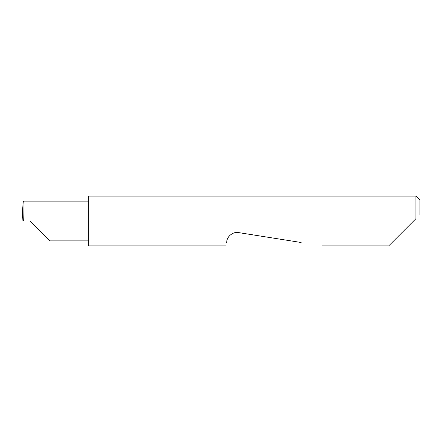 <?xml version="1.0" encoding="UTF-8"?>
<svg xmlns="http://www.w3.org/2000/svg" width="442" height="442" viewBox="0 0 442 442"><rect width="100%" height="100%" fill="white"/><g stroke="black" fill="none" stroke-linecap="round" stroke-linejoin="round"><path stroke-width="0.66" d="M29.962 221L49.841 240.879L29.962 221L49.841 240.879L29.962 221L23.669 221C24.045 211.165 24.045 200.232 23.669 201.121L23.161 201.121L22.1 221L23.669 221M392.098 242.503C387.689 246.912 387.673 246.929 392.043 242.553L415.922 218.679L415.922 196.132L88.317 196.132L88.317 245.868L226.1 245.868M226.63 242.503L226.84 241.205C226.845 237.68 231.978 231.359 238.674 232.608L301.157 242.503M415.922 218.679L413.601 221M22.1 221L22.708 207.657M415.922 196.132L419.9 200.11L419.9 214.702M88.317 201.121L23.669 201.121M49.841 240.879L88.317 240.879M388.733 245.868L322.417 245.868"/></g></svg>
